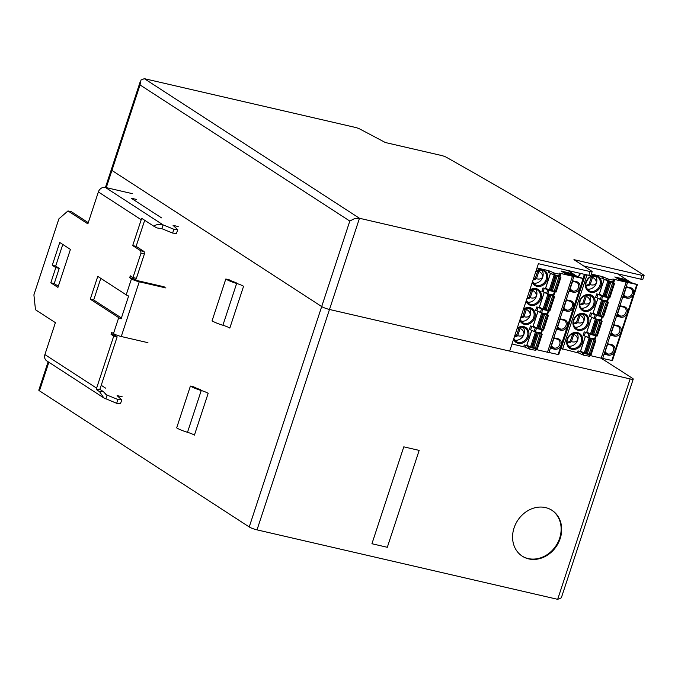 <?xml version="1.0" encoding="UTF-8"?>
<svg xmlns="http://www.w3.org/2000/svg" width="678" height="678" viewBox="0 0 678 678"><rect width="100%" height="100%" fill="white"/><g stroke="black" fill="none" stroke-linecap="round" stroke-linejoin="round"><path stroke-width="1.02" d="M592.148 271.658A4.051 0.627 18.2 0 0 591.716 271.183L573.944 259.649L642.032 275.378A4.051 0.627 18.2 0 0 644.1 275.488A4.051 0.627 18.2 0 0 643.642 274.997A3239.094 501.567 18.2 0 0 446.302 157.245A4.051 0.627 18.2 0 0 441.378 155.465L385.324 142.516A3239.094 501.567 18.2 0 0 359.874 129.049A4.051 0.627 18.2 0 0 355.136 127.371L144.363 78.673L140.973 80.012L140.032 84.928L349.806 221.062L354.518 218.604L359.476 218.274L590.08 271.547A4.051 0.627 18.2 0 0 592.148 271.658L590.902 275.463A4.051 0.627 -161.8 0 1 588.835 275.353L538.408 263.7L509.678 351.102L329.491 309.473A6.077 0.941 -161.8 0 1 321.694 306.558L111.921 170.424A6.077 0.941 -161.8 0 1 111.277 169.712A6.077 0.941 18.2 0 0 111.921 170.424L321.694 306.558A6.077 0.941 18.2 0 0 329.491 309.473L630.133 378.926L557.672 599.327L257.021 529.865A6.077 0.941 -161.8 0 1 249.233 526.95L39.46 390.816A6.077 0.941 -161.8 0 1 38.816 390.104L48.13 361.772M630.133 378.926A6.077 0.941 18.2 0 0 633.244 379.095A6.077 0.941 18.2 0 0 632.591 378.383A3239.094 501.567 18.2 0 0 600.776 358.009M545.553 507.602A27.332 23.289 -57 0 1 552.002 510.322A27.332 23.289 -57 0 1 558.664 542.349A27.332 23.289 -57 0 1 528.687 558.892A27.332 23.289 -57 0 1 522.246 556.172A27.332 23.289 -57 0 1 515.585 524.145A27.332 23.289 -57 0 1 545.553 507.602M387.308 547.29L419.165 450.395L403.791 446.844L371.934 543.739L387.308 547.29L371.934 543.739L403.791 446.844L419.165 450.395L387.308 547.29M557.672 599.327L561.07 597.979L561.706 596.674L633.244 379.095M644.1 275.488L642.854 279.285A4.051 0.627 -161.8 0 1 640.786 279.175L583.724 265.996M512.017 343.966L524.942 347.085L525.501 345.373L531.128 347.661M535.628 350.314L529.637 349.153L524.942 347.085M536.061 349.526L548.951 352.577L573.859 276.488L583.699 278.65L577.554 276.743L567.986 270.53M548.977 352.509L558.714 354.645L583.699 278.65M537.01 267.971L548.688 270.675L554.621 273.158L560.74 274.463L559.164 273.09L573.944 276.582M576.012 276.454L566.85 274.497L561.087 271.014L571.427 273.48L575.969 276.582M572.791 280.836L569.359 291.286L573.368 292.218A5.568 4.746 -57 0 0 579.783 288.074A5.568 4.746 -57 0 0 576.809 281.768L572.791 280.836M569.681 290.286L573.003 291.057L573.368 292.218M576.809 281.768L575.944 282.124A4.754 4.051 -57 0 1 577.063 282.599A4.754 4.051 -57 0 1 578.487 287.514A4.754 4.051 -57 0 1 573.003 291.057L570.062 289.142M575.944 282.124L572.622 281.362M566.545 299.837L563.113 310.287L567.122 311.219A5.568 4.746 -57 0 0 573.537 307.075A5.568 4.746 -57 0 0 570.562 300.769L566.545 299.837M560.299 318.838L556.858 329.288L560.875 330.211A5.568 4.746 -57 0 0 567.291 326.076A5.568 4.746 -57 0 0 564.316 319.762L560.299 318.838M550.612 348.289L554.053 337.839L558.062 338.763A5.568 4.746 -57 0 1 561.045 345.077A5.568 4.746 -57 0 1 554.629 349.212L550.612 348.289M566.376 300.362L569.69 301.125A4.754 4.051 -57 0 1 570.817 301.6A4.754 4.051 -57 0 1 572.24 306.515A4.754 4.051 -57 0 1 566.757 310.058L567.122 311.219M563.435 309.287L566.757 310.058L563.816 308.143M572.486 276.166L547.502 352.17M526.738 345.458L527.891 345.721M532.145 347.89L536.01 348.772M531.713 330.313L526.713 345.526L524.264 344.958L525.501 345.373M531.764 330.339L526.916 345.085L531.459 347.746L532.366 347.865L537.239 333.051L536.484 332.262L541.798 334.195L540.485 333.059M537.179 333.076L532.366 347.865M537.247 348.941L532.586 347.204M532.272 330.584L537.239 333.051M541.315 333.025L535.323 331.864L529.391 329.381L530.51 325.957L537.374 328.661M553.807 295.023L547.816 293.862L543.12 291.794L544.239 288.379L543.002 287.964L545.451 288.523L550.451 273.319M547.561 314.024L541.569 312.863L536.874 310.795L537.993 307.371L536.756 306.956L539.205 307.524L544.205 292.32M530.51 325.957L532.959 326.525L537.959 311.312M520.95 321.135A8.094 6.899 123 0 0 530.238 315.101C528.832 316.982 526.747 317.507 523.975 316.685A6.077 5.178 -57 0 1 520.577 317.94M525.899 308.38A6.077 5.178 -57 0 1 526.382 309.371C528.976 310.744 530.255 312.651 530.238 315.101A8.094 6.899 123 0 0 529.357 308.185M525.34 308.693L522.933 316.016L523.975 316.685L526.382 309.371L525.34 308.693A6.077 5.178 123 0 0 525.306 308.6M520.865 317.058A6.077 5.178 123 0 0 522.933 316.016M533.45 283.133A8.094 6.899 123 0 0 542.731 277.099A8.094 6.899 123 0 0 541.849 270.183M538.391 270.386A6.077 5.178 -57 0 1 538.874 271.37C541.468 272.742 542.756 274.649 542.731 277.099C541.332 278.98 539.239 279.514 536.467 278.692A6.077 5.178 -57 0 1 533.069 279.938M537.832 270.691L535.425 278.014L536.467 278.692L538.874 271.37L537.832 270.691A6.077 5.178 123 0 0 537.798 270.598M533.366 279.056A6.077 5.178 123 0 0 535.425 278.014M527.204 302.134A8.094 6.899 123 0 0 536.484 296.1A8.094 6.899 123 0 0 535.603 289.184M532.145 289.387A6.077 5.178 -57 0 1 532.628 290.37C535.222 291.743 536.501 293.65 536.484 296.1C535.086 297.981 532.993 298.515 530.221 297.684A6.077 5.178 -57 0 1 526.823 298.939M531.586 289.692L529.179 297.015L530.221 297.684L532.628 290.37L531.586 289.692A6.077 5.178 123 0 0 531.552 289.599M527.12 298.057A6.077 5.178 123 0 0 529.179 297.015M514.704 340.127A8.094 6.899 123 0 0 523.992 334.101C522.585 335.983 520.501 336.508 517.729 335.686A6.077 5.178 -57 0 1 514.331 336.941M519.653 327.381A6.077 5.178 -57 0 1 520.136 328.372L519.094 327.694A6.077 5.178 123 0 0 519.06 327.601M519.094 327.694L516.687 335.008A6.077 5.178 123 0 1 514.619 336.059M523.111 327.186A8.094 6.899 123 0 1 523.992 334.101C524.009 331.652 522.73 329.745 520.136 328.372L517.729 335.686L516.687 335.008M528.967 347.034L528.399 348.738M553.392 272.742L552.824 274.454L549.366 272.793L549.926 271.081M549.366 272.793L548.129 272.378L548.688 270.675M560.053 276.031L552.824 274.454M546.629 288.726L545.476 288.455M550.502 273.344L545.654 288.091L550.197 290.752L551.104 290.87L555.977 276.048L555.223 275.26L560.537 277.192L559.223 276.056M550.883 290.896L554.757 291.777M544.239 288.379L549.866 290.659M543.12 291.794L541.883 291.379L543.002 287.964M540.383 307.727L539.23 307.456M544.256 292.337L539.408 307.092L543.951 309.753L544.858 309.871L549.731 295.049L548.977 294.26L554.29 296.193L552.977 295.057M544.765 292.582L549.731 295.049M549.739 310.939L545.078 309.202M549.672 295.083L544.858 309.871M544.637 309.897L548.51 310.778M537.993 307.371L543.62 309.66M536.874 310.795L535.637 310.38L536.756 306.956M534.137 326.72L532.984 326.457M538.01 311.338L533.162 326.093L537.705 328.754L538.612 328.872L543.485 314.05L542.731 313.261L548.044 315.194L546.731 314.058M543.425 314.075L538.612 328.872M543.493 329.94L538.832 328.203M538.518 311.583L543.485 314.05M538.391 328.898L542.264 329.779M535.213 328.033L534.086 331.449M530.62 329.796L531.747 326.372M541.459 309.032L540.332 312.448M547.705 290.031L546.578 293.455M555.994 291.938L551.324 290.209M555.918 276.082L551.104 290.87M551.011 273.581L555.977 276.048M560.13 319.355L563.443 320.126A4.754 4.051 -57 0 1 564.571 320.601A4.754 4.051 -57 0 1 565.994 325.516A4.754 4.051 -57 0 1 560.511 329.059L560.875 330.211M557.189 328.288L560.511 329.059L557.57 327.143M553.884 338.356L557.197 339.127A4.754 4.051 -57 0 1 558.325 339.602A4.754 4.051 -57 0 1 559.748 344.517A4.754 4.051 -57 0 1 554.265 348.051L554.629 349.212M550.943 347.289L554.265 348.051L551.324 346.144M571.24 273.827L575.283 276.446M561.782 271.505L562.698 271.717M568.808 274.946A3.848 0.593 -161.8 0 1 566.384 273.853L566.393 273.743M573.418 275.421A3.848 0.593 18.2 0 0 573.012 274.971L566.511 273.471A3.848 0.593 18.2 0 0 571.452 275.319A3.848 0.593 18.2 0 0 573.418 275.421L573.291 275.802A3.848 0.593 -161.8 0 1 573.029 275.921M566.359 273.556L562.706 271.988M568.334 273.751L567.817 273.658M570.579 274.514L570.088 274.327M570.952 274.209L572.029 274.336L570.003 273.251L562.732 271.624L570.842 274.531M568.85 273.632L570.139 274.183L568.85 273.632M560.757 348.424L578.639 353.026L579.198 351.314L584.826 353.602M589.326 356.255L583.334 355.094L578.639 353.026M589.767 355.467L602.657 358.518L627.557 282.429L637.396 284.591L631.26 282.684L617.599 273.819M602.674 358.45L612.412 360.586L637.396 284.591M591.36 274.065L602.386 276.616L608.327 279.099L614.446 280.404L612.861 279.031L627.642 282.523M629.709 282.395L620.556 280.438L614.785 276.955L625.124 279.421L629.667 282.523M626.489 286.777L623.057 297.227L627.074 298.159A5.568 4.746 -57 0 0 633.489 294.015A5.568 4.746 -57 0 0 630.506 287.709L626.489 286.777M623.387 296.227L626.701 296.998L627.074 298.159M630.506 287.709L629.642 288.065A4.754 4.051 -57 0 1 630.76 288.54A4.754 4.051 -57 0 1 632.184 293.464A4.754 4.051 -57 0 1 626.701 296.998L623.76 295.083M629.642 288.065L626.319 287.303M620.243 305.778L616.81 316.228L620.819 317.16A5.568 4.746 -57 0 0 627.235 313.016A5.568 4.746 -57 0 0 624.26 306.71L620.243 305.778M613.997 324.779L610.564 335.229L614.573 336.152A5.568 4.746 -57 0 0 620.989 332.017A5.568 4.746 -57 0 0 618.014 325.703L613.997 324.779M604.318 354.23L607.751 343.78L611.768 344.704A5.568 4.746 -57 0 1 614.743 351.018A5.568 4.746 -57 0 1 608.327 355.153L604.318 354.23M620.073 306.303L623.396 307.066A4.754 4.051 -57 0 1 624.514 307.541A4.754 4.051 -57 0 1 625.938 312.456A4.754 4.051 -57 0 1 620.455 315.999L620.819 317.16M617.141 315.228L620.455 315.999L617.514 314.084M626.192 282.107L601.2 358.111M580.436 351.399L581.597 351.662M585.843 353.831L589.716 354.713M585.411 336.254L580.41 351.467L577.961 350.899L579.198 351.314M585.461 336.28L580.614 351.026L585.156 353.687L586.063 353.806L590.936 338.992L590.182 338.203L595.496 340.136L594.182 339M590.877 339.017L586.063 353.806M590.953 354.882L586.284 353.145M585.97 336.525L590.936 338.992M595.013 338.966L589.021 337.805L583.088 335.322L584.216 331.898L591.072 334.601M607.505 300.964L601.513 299.803L596.818 297.735L597.945 294.32L596.708 293.905L599.149 294.464L604.149 279.26M601.259 319.965L595.267 318.804L590.572 316.736L591.699 313.312L590.462 312.905L592.903 313.465L597.903 298.261M584.216 331.898L586.656 332.466L591.657 317.253M574.656 327.076A8.094 6.899 123 0 0 583.936 321.041C582.538 322.923 580.444 323.448 577.673 322.626A6.077 5.178 -57 0 1 573.427 323.83M579.597 314.321A6.077 5.178 -57 0 1 580.08 315.312C582.673 316.685 583.961 318.592 583.936 321.041A8.094 6.899 123 0 0 583.055 314.126M579.037 314.634L576.631 321.957L577.673 322.626L580.08 315.312L579.037 314.634A6.077 5.178 123 0 0 579.004 314.541M573.385 323.203A6.077 5.178 123 0 0 576.631 321.957M587.148 289.074A8.094 6.899 123 0 0 596.428 283.04A8.094 6.899 123 0 0 595.555 276.124M592.089 276.327A6.077 5.178 -57 0 1 592.572 277.31C595.165 278.683 596.454 280.59 596.428 283.04C595.03 284.921 592.936 285.455 590.165 284.633A6.077 5.178 -57 0 1 585.919 285.828M591.53 276.632L589.123 283.955L590.165 284.633L592.572 277.31L591.53 276.632A6.077 5.178 123 0 0 591.496 276.539M585.877 285.201A6.077 5.178 123 0 0 589.123 283.955M580.902 308.075A8.094 6.899 123 0 0 590.182 302.041A8.094 6.899 123 0 0 589.301 295.125M585.843 295.328A6.077 5.178 -57 0 1 586.326 296.311C588.919 297.684 590.207 299.591 590.182 302.041C588.784 303.922 586.69 304.456 583.919 303.634A6.077 5.178 -57 0 1 579.673 304.829M585.284 295.633L582.877 302.956L583.919 303.634L586.326 296.311L585.284 295.633A6.077 5.178 123 0 0 585.25 295.54M579.631 304.202A6.077 5.178 123 0 0 582.877 302.956M568.41 346.077A8.094 6.899 123 0 0 577.69 340.042C576.292 341.924 574.198 342.449 571.427 341.627A6.077 5.178 -57 0 1 567.181 342.831M573.351 333.322A6.077 5.178 -57 0 1 573.834 334.313L572.791 333.635A6.077 5.178 123 0 0 572.757 333.542M572.791 333.635L570.384 340.949A6.077 5.178 123 0 1 567.139 342.204M576.809 333.127A8.094 6.899 123 0 1 577.69 340.042C577.715 337.593 576.427 335.686 573.834 334.313L571.427 341.627L570.384 340.949M582.665 352.975L582.097 354.679M584.385 274.319L583.105 278.2M578.453 276.955L579.673 273.234M578.504 276.963A11.543 9.831 -57 0 1 580.69 273.471M607.09 278.683L606.522 280.395L603.064 278.734L603.623 277.022M603.064 278.734L601.827 278.319L602.386 276.616M613.751 281.972L606.522 280.395M600.335 294.667L599.174 294.396M604.208 279.285L599.352 294.032L603.895 296.693L604.801 296.811L609.675 281.989L608.929 281.201L614.234 283.133L612.929 281.997M604.59 296.837L608.454 297.718M597.945 294.32L603.564 296.6M596.818 297.735L595.581 297.32L596.708 293.905M594.089 313.668L592.928 313.397M597.954 298.278L593.106 313.033L597.649 315.694L598.555 315.812L603.428 300.99L602.683 300.201L607.988 302.134L606.683 300.998M598.462 298.523L603.428 300.99M603.445 316.88L598.776 315.143M603.369 301.024L598.555 315.812M598.335 315.838L602.208 316.719M591.699 313.312L597.318 315.601M590.572 316.736L589.335 316.321L590.462 312.905M587.843 332.661L586.682 332.398M591.708 317.279L586.86 332.034L591.402 334.695L592.309 334.813L597.182 319.991L596.428 319.202L601.742 321.135L600.437 319.999M597.123 320.024L592.309 334.813M597.199 335.881L592.53 334.144M592.216 317.524L597.182 319.991M592.089 334.839L595.962 335.72M588.911 333.974L587.784 337.39M584.326 335.737L585.445 332.313M595.157 314.973L594.03 318.389M601.403 295.972L600.276 299.396M609.692 297.879L605.022 296.15M609.615 282.023L604.801 296.811M604.708 279.522L609.675 281.989M613.827 325.296L617.15 326.067A4.754 4.051 -57 0 1 618.268 326.542A4.754 4.051 -57 0 1 619.692 331.457A4.754 4.051 -57 0 1 614.209 335L614.573 336.152M610.895 334.229L614.209 335L611.268 333.084M607.581 344.297L610.903 345.068A4.754 4.051 -57 0 1 612.022 345.543A4.754 4.051 -57 0 1 613.446 350.458A4.754 4.051 -57 0 1 607.963 353.992L608.327 355.153M604.64 353.23L607.963 353.992L605.022 352.085M624.938 279.768L628.981 282.387M615.48 277.446L616.404 277.658M622.514 280.887A3.848 0.593 -161.8 0 1 620.082 279.794L620.09 279.683M627.116 281.362A3.848 0.593 18.2 0 0 626.709 280.912L620.209 279.412A3.848 0.593 18.2 0 0 625.15 281.26A3.848 0.593 18.2 0 0 627.116 281.362L626.989 281.743A3.848 0.593 -161.8 0 1 626.726 281.862M620.065 279.497L616.404 277.929M622.031 279.692L621.514 279.599M624.277 280.455L623.785 280.268M624.65 280.15L625.735 280.277L623.709 279.192L616.429 277.565L624.54 280.472M622.548 279.573L623.836 280.124L622.548 279.573M630.794 386.536L562.833 593.258M521.984 555.994A27.332 23.289 123 0 0 528.154 558.553A27.332 23.289 123 0 0 558.045 542.171A27.332 23.289 123 0 0 551.731 510.153M140.965 253.241L140.702 250.767L144.117 251.555L144.38 254.03L140.965 253.241L132.973 277.556L130.303 275.827L129.684 277.726L131.456 278.878A6.077 0.941 18.2 0 0 139.253 281.794L165.924 287.955M126.21 294.845L97.768 276.387L90.267 299.184L118.718 317.643A6.077 0.941 18.2 0 0 121.125 318.829L128.625 296.032A6.077 0.941 -161.8 0 1 126.21 294.845L131.456 278.878M147.931 342.678L121.26 336.517A6.077 0.941 -161.8 0 1 113.472 333.601L111.692 332.449L111.065 334.347L113.734 336.076L96.615 388.138A6.077 5.178 123 0 0 96.318 389.528L99.929 389.392L103.132 391.469L99.513 391.604L96.318 389.528M105.836 398.893L107.09 395.096L117.913 399.512L121.752 399.901L120.498 403.707L116.667 403.317L103.785 397.884L46.723 360.857A6.077 5.178 -57 0 1 44.901 354.577L55.393 322.66L35.485 309.736L33.9 294.871L58.884 218.875L67.97 210.934L87.877 223.859L98.369 191.942A6.077 5.178 -57 0 1 105.37 187.425L132.346 193.654M153.881 226.249L156.898 227.927L161.805 228.656L163.059 224.859C159.525 223.85 156.465 224.316 153.881 226.249L141.795 218.409A6.077 5.178 123 0 0 141.202 219.731L132.702 245.572L140.702 250.767M50.816 282.794L57.927 287.413L70.419 249.411L59.749 242.487L52.257 265.293L55.808 267.598L50.816 282.794L54.232 283.582L59.223 268.386L55.672 266.081L62.783 244.453M132.973 277.556L136.388 278.344L144.38 254.03M144.117 251.555L136.117 246.36L144.617 220.519A2.026 1.729 -57 0 1 144.702 220.291M88.267 222.681L71.385 211.722L67.97 210.934M99.929 389.392A2.026 1.729 -57 0 1 100.03 388.926L117.15 336.864L114.48 335.135L114.76 334.296M121.413 317.965L93.691 299.973L100.793 278.353M164.144 286.802L137.473 280.641L133.1 278.514L133.38 277.658M58.308 286.235L54.232 283.582M55.808 267.598L59.223 268.386M52.257 265.293L55.672 266.081M132.702 245.572L136.117 246.36M105.37 187.425L163.059 224.859L173.882 229.283L172.636 233.079L161.805 228.656M136.388 199.417L131.261 198.23L161.517 217.867M178.195 226.554L173.076 225.367L177.721 229.664L176.475 233.469L172.636 233.079M173.882 229.283L177.721 229.664M103.785 397.884L99.513 391.604M104.98 393.732L107.09 395.096L103.132 391.469M116.667 403.317L117.913 399.512M101.225 385.299L105.548 388.104M122.226 396.791L117.099 395.605L121.752 399.901M117.15 336.864L113.734 336.076M114.48 335.135L111.065 334.347M90.267 299.184L93.691 299.973M133.1 278.514L129.684 277.726M190.408 386.07A11.204 1.737 18.2 0 0 201.247 390.503A7.153 1.11 -161.8 0 1 208.163 393.333L194.425 435.132A7.153 1.11 18.2 0 0 187.501 432.301A11.204 1.737 -161.8 0 1 176.67 427.869L190.408 386.07L193.832 386.858A7.153 1.11 -161.8 0 0 200.747 389.689M225.808 279.014A11.204 1.737 18.2 0 0 236.647 283.455A7.153 1.11 -161.8 0 1 243.563 286.286L229.817 328.084A7.153 1.11 18.2 0 0 222.901 325.254A11.204 1.737 -161.8 0 1 212.07 320.813L225.808 279.014L229.223 279.802A7.153 1.11 -161.8 0 0 236.147 282.641M39.46 390.816L48.858 362.238M106.268 187.628L140.032 84.928M349.806 221.062L249.233 526.95M257.021 529.865L359.476 218.274L144.363 78.673M590.08 271.547L588.835 275.353M642.032 275.378L640.786 279.175M583.08 278.616L558.096 354.611M570.562 300.769L569.69 301.125M535.289 332.542L530.416 347.365M541.798 334.195L536.925 349.009M536.527 348.924L541.4 334.101M540.222 333.686L535.349 348.5M533.654 347.611L538.527 332.796M536.722 333.017L531.849 347.839M531.459 347.746L536.332 332.932M524.264 344.958L523.704 346.67M535.976 271.124A8.907 7.594 -57 0 1 544.976 270.819A8.907 7.594 -57 0 1 547.239 279.743A8.907 7.594 -57 0 1 539.849 286.43A8.907 7.594 -57 0 1 532.298 282.302M529.73 290.116A8.907 7.594 -57 0 1 538.73 289.82A8.907 7.594 -57 0 1 540.993 298.735A8.907 7.594 -57 0 1 540.713 299.49A8.907 7.594 -57 0 1 533.239 305.481A8.907 7.594 -57 0 1 526.052 301.303M517.229 328.118A8.907 7.594 -57 0 1 526.238 327.821A8.907 7.594 -57 0 1 528.501 336.737A8.907 7.594 -57 0 1 521.111 343.432A8.907 7.594 -57 0 1 513.56 339.305M523.484 309.117A8.907 7.594 -57 0 1 532.484 308.821A8.907 7.594 -57 0 1 534.747 317.736A8.907 7.594 -57 0 1 527.357 324.431A8.907 7.594 -57 0 1 519.806 320.304M523.314 309.626A8.094 6.899 -57 0 1 531.281 308.982A8.094 6.899 -57 0 1 533.705 317.346A8.094 6.899 -57 0 1 533.425 318.101A8.094 6.899 -57 0 1 522.467 322.567A8.094 6.899 -57 0 1 520.06 319.524M535.806 271.624A8.094 6.899 -57 0 1 543.773 270.98A8.094 6.899 -57 0 1 546.197 279.353A8.094 6.899 -57 0 1 545.917 280.099A8.094 6.899 -57 0 1 534.959 284.565A8.094 6.899 -57 0 1 532.552 281.523M529.56 290.625A8.094 6.899 -57 0 1 537.527 289.981A8.094 6.899 -57 0 1 539.951 298.354A8.094 6.899 -57 0 1 539.671 299.1A8.094 6.899 -57 0 1 528.713 303.566A8.094 6.899 -57 0 1 526.306 300.524M517.068 328.627A8.094 6.899 -57 0 1 525.035 327.974A8.094 6.899 -57 0 1 527.459 336.347A8.094 6.899 -57 0 1 516.221 341.559A8.094 6.899 -57 0 1 513.814 338.517M529.637 349.153L530.196 347.441M535.696 348.712L535.137 350.424M554.062 274.87L554.621 273.158M560.121 274.429L559.562 276.132M554.435 291.718L553.316 295.133M547.816 293.862L548.943 290.447M547.782 294.54L542.909 309.363M554.29 296.193L549.417 311.016M543.951 309.753L548.824 294.93M549.214 295.023L544.341 309.838M546.146 309.617L551.019 294.794M552.714 295.684L547.841 310.507M549.027 310.922L553.892 296.1M548.188 310.719L547.07 314.134M541.569 312.863L542.697 309.448M541.536 313.541L536.662 328.364M548.044 315.194L543.171 330.017M542.773 329.923L547.646 315.101M546.468 314.685L541.595 329.5M539.9 328.618L544.773 313.795M542.968 314.024L538.095 328.838M537.705 328.754L542.578 313.931M541.942 329.711L540.824 333.135M535.323 331.864L536.451 328.449M560.537 277.192L555.663 292.015M554.028 275.539L549.155 290.362M555.274 291.921L560.147 277.107M558.96 276.683L554.087 291.506M552.392 290.616L557.265 275.793M555.46 276.022L550.587 290.845M550.197 290.752L555.07 275.929M564.316 319.762L563.443 320.126M558.062 338.763L557.197 339.127M636.778 284.557L611.793 360.552M624.26 306.71L623.396 307.066M588.987 338.483L584.114 353.306M595.496 340.136L590.623 354.95M590.233 354.865L595.106 340.042M593.92 339.627L589.046 354.441M587.351 353.552L592.225 338.737M590.419 338.958L585.546 353.78M585.156 353.687L590.03 338.873M577.961 350.899L577.402 352.611M562.596 349.187L587.012 274.929M585.69 282.972A8.907 7.594 -57 0 1 585.902 282.209A8.907 7.594 -57 0 1 596.174 275.582A8.907 7.594 -57 0 1 600.937 285.684A8.907 7.594 -57 0 1 591.021 292.371A8.907 7.594 -57 0 1 585.69 282.972M594.411 305.431A8.907 7.594 -57 0 1 584.089 311.219A8.907 7.594 -57 0 1 579.656 301.21A8.907 7.594 -57 0 1 589.919 294.583A8.907 7.594 -57 0 1 594.691 304.676A8.907 7.594 -57 0 1 594.411 305.431M566.944 339.975A8.907 7.594 -57 0 1 567.164 339.203A8.907 7.594 -57 0 1 577.427 332.584A8.907 7.594 -57 0 1 582.199 342.678A8.907 7.594 -57 0 1 572.274 349.373A8.907 7.594 -57 0 1 566.944 339.975M573.19 320.974A8.907 7.594 -57 0 1 573.41 320.211A8.907 7.594 -57 0 1 583.673 313.583A8.907 7.594 -57 0 1 588.445 323.677A8.907 7.594 -57 0 1 578.52 330.372A8.907 7.594 -57 0 1 573.19 320.974M573.741 320.135A8.094 6.899 -57 0 1 584.978 314.923A8.094 6.899 -57 0 1 587.402 323.287A8.094 6.899 -57 0 1 587.123 324.042A8.094 6.899 -57 0 1 576.164 328.508A8.094 6.899 -57 0 1 573.698 320.253M586.233 282.133A8.094 6.899 -57 0 1 597.471 276.921A8.094 6.899 -57 0 1 599.903 285.294A8.094 6.899 -57 0 1 599.615 286.04A8.094 6.899 -57 0 1 588.657 290.506A8.094 6.899 -57 0 1 586.19 282.251M579.987 301.134A8.094 6.899 -57 0 1 591.224 295.922A8.094 6.899 -57 0 1 593.648 304.295A8.094 6.899 -57 0 1 593.369 305.041A8.094 6.899 -57 0 1 582.41 309.507A8.094 6.899 -57 0 1 579.944 301.252M567.494 339.136A8.094 6.899 -57 0 1 578.732 333.923A8.094 6.899 -57 0 1 581.156 342.288A8.094 6.899 -57 0 1 569.918 347.509A8.094 6.899 -57 0 1 567.274 339.898M583.334 355.094L583.902 353.382M589.402 354.653L588.835 356.365M585.385 274.556L561.037 348.611M607.759 280.811L608.327 279.099M613.827 280.37L613.259 282.082M608.141 297.659L607.013 301.074M601.513 299.803L602.64 296.388M601.479 300.481L596.615 315.304M607.988 302.134L603.115 316.957M597.649 315.694L602.522 300.871M602.912 300.964L598.038 315.779M599.844 315.558L604.717 300.735M606.412 301.625L601.539 316.448M602.725 316.863L607.598 302.041M601.895 316.66L600.767 320.075M595.267 318.804L596.394 315.389M595.233 319.482L590.36 334.305M601.742 321.135L596.869 335.957M596.479 335.864L601.352 321.041M600.166 320.626L595.292 335.449M593.597 334.559L598.471 319.736M596.665 319.965L591.792 334.779M591.402 334.695L596.276 319.872M595.648 335.661L594.521 339.076M589.021 337.805L590.148 334.39M614.234 283.133L609.361 297.956M607.734 281.48L602.861 296.303M608.971 297.862L613.844 283.048M612.658 282.624L607.785 297.447M606.09 296.557L610.963 281.734M609.158 281.963L604.284 296.786M603.895 296.693L608.768 281.87M618.014 325.703L617.15 326.067M611.768 344.704L610.903 345.068M118.718 317.643L113.472 333.601M96.615 388.138L44.901 354.577M98.369 191.942L141.202 219.731M121.26 336.517L139.253 281.794M187.501 432.301L201.247 390.503M222.901 325.254L236.647 283.455M105.446 187.442L140.338 81.326M537.332 349.034L542.205 334.212M520.077 319.457L522.467 322.567M531.281 308.982L527.798 308.049L523.255 309.804M532.577 281.455L534.959 284.565M543.773 270.98L540.29 270.047L535.747 271.802M528.713 303.566L526.331 300.456M529.501 290.803L534.103 289.048L537.527 289.981M513.831 338.458L516.221 341.559M525.035 327.974L521.552 327.05L517.009 328.805M535.756 350.458L536.281 348.856M560.181 276.166L560.74 274.463M553.934 295.167L555.019 291.862M549.833 311.033L554.706 296.218M547.688 314.168L548.773 310.855M543.587 330.033L548.451 315.219M541.442 333.169L542.527 329.855M556.079 292.04L560.952 277.217M591.038 354.975L595.911 340.153M584.978 314.923C579.741 313.083 576.02 314.846 573.825 320.228C572.664 323.169 573.444 325.923 576.164 328.508M597.471 276.921C592.233 275.082 588.521 276.853 586.317 282.226C585.165 285.167 585.945 287.93 588.657 290.506M582.41 309.507C580.131 308.439 579.351 305.676 580.071 301.227C581.605 296.1 585.326 294.337 591.224 295.922M578.732 333.923C573.495 332.076 569.774 333.847 567.579 339.229C566.418 342.17 567.198 344.924 569.918 347.509M589.453 356.399L589.987 354.797M613.878 282.107L614.446 280.404M607.632 301.108L608.725 297.803M603.53 316.973L608.403 302.159M601.386 320.109L602.479 316.804M597.284 335.974L602.157 321.16M595.14 339.11L596.233 335.796M609.776 297.981L614.649 283.158"/></g></svg>
